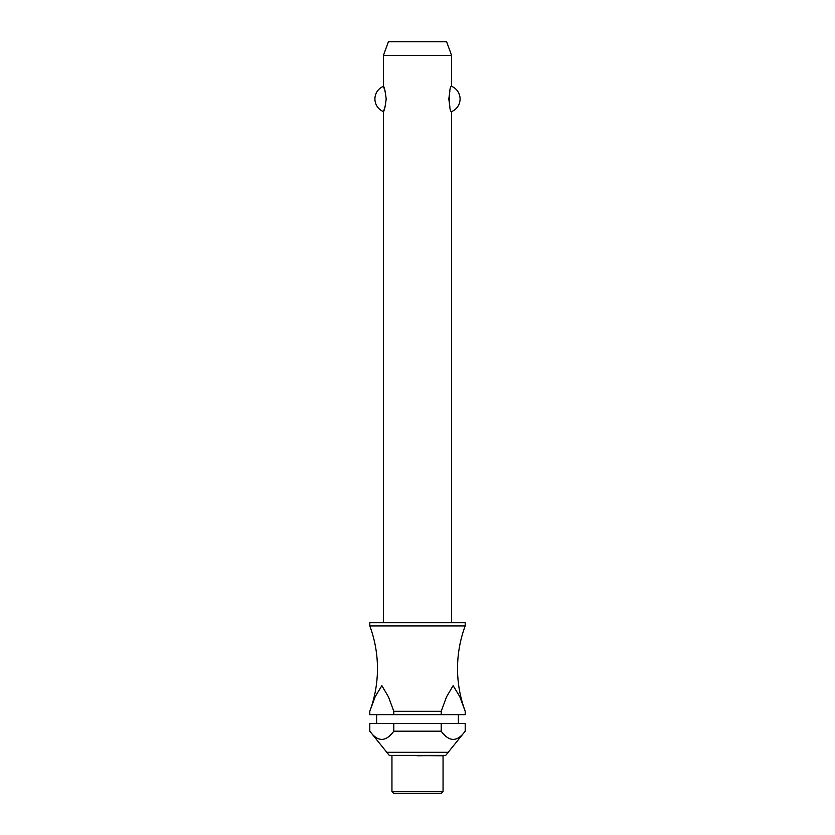 <?xml version="1.0" encoding="UTF-8"?>
<svg xmlns="http://www.w3.org/2000/svg" width="835" height="835" viewBox="0 0 835 835"><rect width="100%" height="100%" fill="white"/><g stroke="black" fill="none" stroke-linecap="round" stroke-linejoin="round"><path stroke-width="1.25" d="M370.041 710.627A122.661 122.661 0 0 0 369.801 625.916L465.199 625.916A122.661 122.661 0 0 0 464.959 710.627M451.568 622.68L451.568 111.598C448.614 112.84 448.614 85.086 451.568 86.329L451.568 55.381L383.432 55.381L383.432 86.329C384.298 86.892 385.217 91.109 386.188 98.968C385.217 106.817 384.298 111.034 383.432 111.598L383.432 622.68M385.133 91.182L383.432 86.329A13.631 13.631 0 0 0 383.432 111.598L385.133 106.744M449.867 91.182L448.812 98.968L449.867 106.744M465.199 625.916L465.199 622.68L369.801 622.68L369.801 625.916M458.384 723.538L458.384 714.677M376.616 714.677L376.616 723.538M369.801 731.199L369.801 723.538L393.796 723.538L393.796 731.199C385.791 742.117 377.796 742.117 369.801 731.199L389.287 755.404L445.713 755.404L465.199 731.199C457.204 742.117 449.209 742.117 441.204 731.199L441.204 723.538L465.199 723.538L465.199 731.199M391.949 755.769L391.949 791.549L393.65 793.25L441.35 793.25L443.051 791.549L443.051 755.769L389.287 755.404M383.432 55.381L388.39 41.75L446.61 41.75L451.568 55.381M451.568 86.329A13.631 13.631 0 0 1 451.568 111.598M441.204 711.284L446.506 696.912L453.134 685.66L459.803 696.672L465.199 711.284L465.199 714.677L441.204 714.677L441.204 711.284L393.796 711.284L393.796 714.677L369.801 714.677L369.801 711.284L375.197 696.672L381.866 685.66L388.494 696.912L393.796 711.284M445.713 755.404L417.5 755.769M393.796 714.677L441.204 714.677M393.796 723.538L441.204 723.538M393.796 731.199L441.204 731.199M391.949 791.549L443.051 791.549M386.668 752.293L448.332 752.293"/></g></svg>
